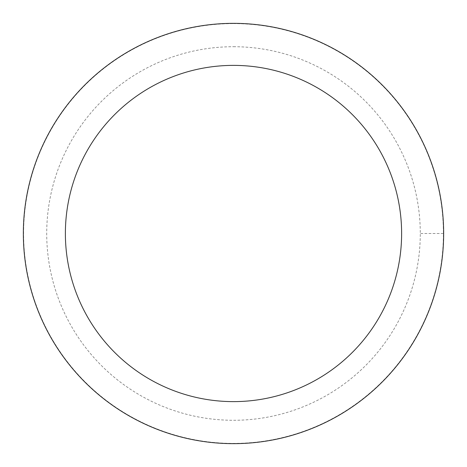 <?xml version="1.0" encoding="UTF-8"?>
<svg xmlns="http://www.w3.org/2000/svg" width="467" height="467" viewBox="0 0 467 467"><rect width="100%" height="100%" fill="white"/><g stroke="black" fill="none" stroke-linecap="round" stroke-linejoin="round"><path stroke-width="0.35" stroke-dasharray="2.33 1.75" d="M233.5 46.718A186.782 186.782 0 0 1 420.282 233.5A186.782 186.782 0 0 1 233.5 420.282A186.782 186.782 0 0 1 46.718 233.5A186.782 186.782 0 0 1 233.5 46.718M233.5 23.601A209.899 209.899 0 0 1 443.399 233.5A209.899 209.899 0 0 1 233.5 443.399A209.899 209.899 0 0 1 23.601 233.5A209.899 209.899 0 0 1 233.5 23.601A209.899 209.899 0 0 0 23.601 233.5A209.899 209.899 0 0 0 233.5 443.399A209.899 209.899 0 0 0 443.399 233.5A209.899 209.899 0 0 0 233.5 23.601M233.5 65.38A168.12 168.12 0 0 1 401.62 233.5A168.12 168.12 0 0 1 233.5 401.62A168.12 168.12 0 0 1 65.38 233.5A168.12 168.12 0 0 1 233.5 65.38A168.12 168.12 0 0 0 65.38 233.5A168.12 168.12 0 0 0 233.5 401.62A168.12 168.12 0 0 0 401.62 233.5A168.12 168.12 0 0 0 233.5 65.38M233.5 23.35A210.15 210.15 0 0 1 443.65 233.5A210.15 210.15 0 0 1 233.5 443.65A210.15 210.15 0 0 1 23.35 233.5A210.15 210.15 0 0 1 233.5 23.35M443.399 233.5L420.282 233.5"/><path stroke-width="0.7" d="M233.5 23.35A210.15 210.15 0 0 0 23.35 233.5A210.15 210.15 0 0 0 233.5 443.65A210.15 210.15 0 0 0 443.65 233.5A210.15 210.15 0 0 0 233.5 23.35M233.5 65.38A168.12 168.12 0 0 1 401.62 233.5A168.12 168.12 0 0 1 233.5 401.62A168.12 168.12 0 0 1 65.38 233.5A168.12 168.12 0 0 1 233.5 65.38"/></g></svg>
